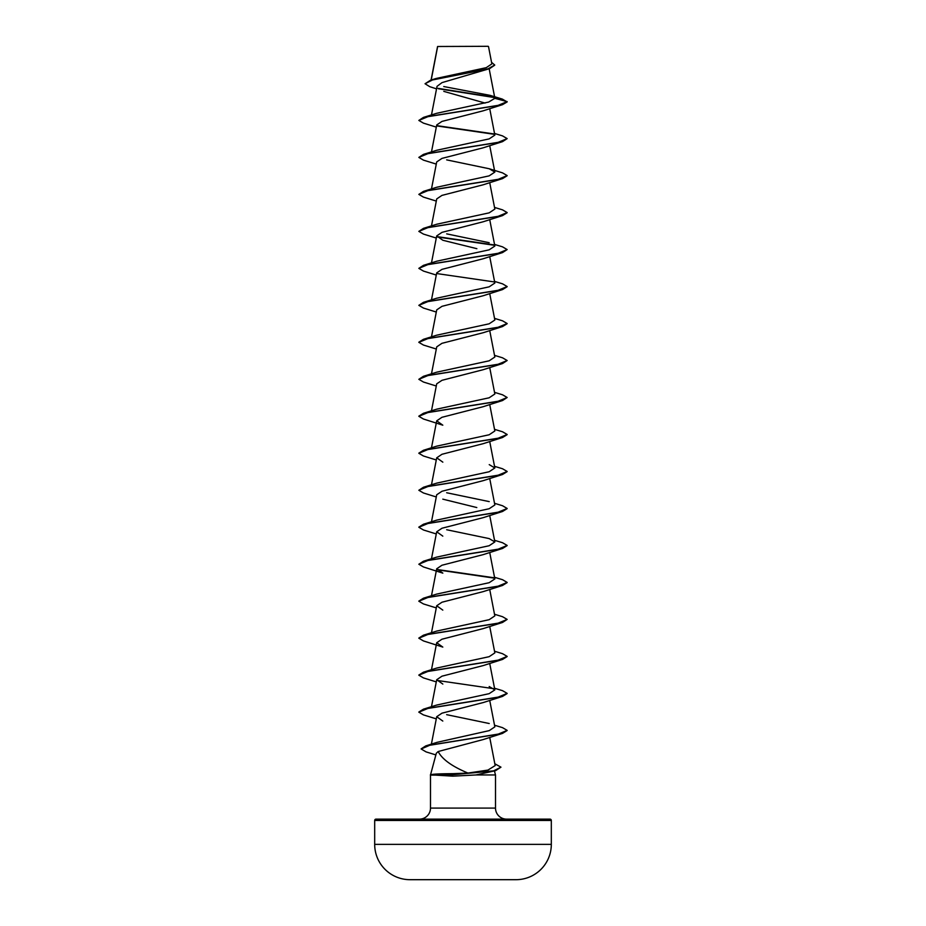 <?xml version="1.0" encoding="UTF-8"?>
<svg xmlns="http://www.w3.org/2000/svg" width="926" height="926" viewBox="0 0 926 926"><rect width="100%" height="100%" fill="white"/><g stroke="black" fill="none" stroke-linecap="round" stroke-linejoin="round"><path stroke-width="1.39" d="M516.21 879.688A8832.269 8832.269 0 0 1 513.722 879.7L412.278 879.7A8832.269 8832.269 0 0 1 409.79 879.688L516.21 879.688A35.327 35.327 0 0 0 551.317 844.362L551.317 820.448L374.683 820.448L374.683 844.362L551.317 844.362M409.79 879.688A35.327 35.327 0 0 1 374.683 844.362M488.199 46.3L437.593 46.497L488.199 46.3M494.831 763.765L500.966 767.168L495.618 770.652L476.01 774.958L452.86 776.162L430.393 774.807L451.645 774.807L452.964 773.673L467.954 773.06C452.05 766.439 442.13 759.262 438.172 751.53L436.32 753.232L430.555 774.761M551.317 820.448A1.32 1.32 0 0 0 549.998 819.128L376.002 819.128A1.32 1.32 0 0 0 374.683 820.448M506.545 819.128A11.043 11.043 0 0 1 495.503 808.085L430.497 808.085A11.043 11.043 0 0 1 419.455 819.128M430.59 774.807C432.21 774.113 439.676 773.731 452.964 773.673M494.449 771.011L495.503 774.958L495.503 808.085M430.497 775.143L430.497 808.085M476.01 774.958L495.503 774.958M431.215 80.006L437.616 46.682M436.528 88.861L429.768 86.685L425.046 83.745L432.454 79.972L489.599 68.651L442.038 82.599L437.026 86.349L431.481 114.951M443.797 91.373L485.097 103.064M490.039 95.343L502.32 99.082L507.159 101.929L502.54 104.65L483.198 110.807L441.945 121.422L436.736 124.952L431.481 151.933M494.519 133.448L502.529 135.891L507.159 138.611L502.552 141.632L483.187 147.801L441.98 158.392L436.702 161.934L431.481 188.927M507.147 175.743L502.54 178.614L483.164 184.795L441.945 195.398L436.725 198.916L431.481 225.909M507.147 212.737L502.54 215.608L483.198 221.765L441.968 232.368L436.736 235.899L442.836 240.262L476.867 248.677M494.519 244.406L502.54 246.848L507.159 249.569L502.529 252.59L483.198 258.748L441.968 269.362L436.702 272.892L431.481 299.874M507.147 286.713L502.529 289.583L483.175 295.741L442.003 306.321L436.725 309.874L431.481 336.867M507.147 323.695L502.529 326.565L483.198 332.723L441.945 343.326L436.736 346.856L431.481 373.849M494.519 355.352L502.54 357.806L507.159 360.515L502.54 363.548L483.187 369.705L441.98 380.308L436.702 383.85L431.481 410.831M502.552 400.53L483.164 406.699L441.945 417.302L436.725 420.832L442.813 425.184L423.448 419.015L418.841 416.306L428.402 412.359L502.552 400.53L507.159 397.497L497.632 401.444L423.471 413.274L418.853 416.144M507.147 434.641L502.54 437.512L483.187 443.681L441.968 454.272L436.736 457.814L442.836 462.167M507.147 471.623L502.54 474.494L483.187 480.663L441.968 491.266L436.702 494.797L431.481 521.789M442.802 499.149L476.809 507.552M507.147 508.617L502.529 511.488L483.175 517.657L442.003 528.237L436.725 531.79L442.802 536.131M507.147 545.599L502.529 548.47L483.198 554.628L441.945 565.242L436.736 568.772L442.836 573.125M507.147 582.593L502.529 585.463L483.198 591.621L441.991 602.213L436.702 605.754L442.802 610.107M483.164 628.604L441.945 639.218L436.736 642.737L442.813 647.089L423.448 640.931L418.841 638.211L428.402 634.275L502.54 622.446L507.159 619.413L497.609 623.36L423.46 635.19L418.853 638.06M507.147 656.546L502.552 659.428L483.187 665.586L441.957 676.188L436.736 679.73L442.848 684.082M483.187 702.568L441.957 713.182L436.702 716.712L442.802 721.065M507.147 730.521L502.54 733.392L483.175 739.561L438.172 751.53M467.954 773.06L487.967 770.073L495.144 765.594M494.519 725.208L502.529 727.651L507.159 730.371L497.887 734.26L425.752 745.916L437.153 742.305L489.264 730.614L494.843 726.864L489.715 700.38M489.229 723.519L446.656 714.664M494.519 688.226L502.529 690.669L507.159 693.377L497.632 697.324L423.471 709.154L436.771 705.033L489.148 693.667L494.843 689.882L489.194 686.536M494.519 651.233L502.529 653.687L507.159 656.395L497.632 660.342L423.471 672.172L436.771 668.04L489.148 656.684L494.843 652.899L489.715 626.416M423.46 635.19L436.771 631.057L489.171 619.691L494.82 615.906L489.715 589.434M494.519 577.268L502.552 579.711L507.159 582.431L497.598 586.378L423.448 598.208L436.759 594.075L489.171 582.709L494.843 578.924L489.715 552.44M494.519 540.286L502.54 542.729L507.159 545.449L497.598 549.396L423.448 561.225L436.771 557.093L489.148 545.738L494.843 541.942L489.183 538.596L446.679 529.741M494.519 503.293L502.54 505.746L507.159 508.467L497.609 512.402L423.46 524.232L436.783 520.099L489.16 508.744L494.843 504.959L489.715 478.476M489.229 501.614L446.668 492.748M494.519 466.31L502.529 468.753L507.159 471.473L497.621 475.42L423.471 487.25L436.771 483.117L489.16 471.751L494.831 467.966L489.229 464.62M494.519 429.328L502.529 431.771L507.159 434.491L497.632 438.426L423.471 450.267L436.771 446.135L489.16 434.769L494.843 430.984L489.715 404.5M423.471 413.274L436.759 409.153L489.136 397.798L494.843 394.001L489.715 367.518M507.159 360.515L497.609 364.462L423.46 376.292L436.759 372.171L489.171 360.804L494.843 357.019L489.715 330.536M494.519 318.37L502.552 320.824L507.159 323.533L497.598 327.48L423.448 339.31L436.759 335.177L489.148 323.811L494.843 320.026L489.715 293.554M494.519 281.388L502.54 283.831L507.159 286.551L497.598 290.498L423.448 302.327L436.771 298.195L489.148 286.84L494.843 283.043L489.715 256.56M507.159 249.569L497.609 253.504L423.46 265.345L436.771 261.201L489.148 249.846L494.843 246.061L489.715 219.578M489.183 242.716L446.679 233.861M494.519 207.412L502.529 209.855L507.159 212.575L497.621 216.522L423.471 228.352L436.771 224.219L489.183 212.853L494.843 209.079L489.715 182.596M489.241 168.752L502.529 172.873L507.159 175.593L497.632 179.54L423.471 191.369L436.771 187.237L489.136 175.871L494.843 172.086L489.241 168.752L446.668 159.874M507.159 138.611L497.632 142.546L423.471 154.376L436.771 150.255L489.148 138.9L494.843 135.103L489.715 108.62M494.866 98.33L507.159 101.628L497.609 105.564L423.46 117.394L436.759 113.273L488.615 102.068L494.866 98.33L490.039 95.355L443.751 86.546M425.046 83.745L430.532 80.215L436.158 78.467L486.243 67.667L491.856 63.894L488.523 46.624M494.553 97.577L438.38 88.746M489.599 68.651L494.704 65.167M494.148 97.195L437.894 88.34M430.532 80.215L488.106 68.813L494.715 65.005L491.579 62.355M502.54 104.65L428.402 116.479L418.841 120.426L423.448 123.135L436.285 127.117M436.91 125.948L494.403 134.328M502.552 141.632L428.402 153.461L418.841 157.408L423.448 160.129L436.285 164.099M502.54 178.614L428.402 190.443L418.841 194.391L423.46 197.111L436.285 201.081M502.54 215.608L428.391 227.437L418.841 231.384L423.471 234.093L436.285 238.075M436.898 236.906L494.415 245.286M502.529 252.59L428.379 264.419L418.841 268.366L423.471 271.087L436.285 275.057M502.529 289.583L428.368 301.413L418.841 305.349L423.471 308.069L436.285 312.039M502.529 326.565L428.379 338.395L418.841 342.342L423.46 345.051L436.285 349.021M502.54 363.548L428.402 375.377L418.841 379.313L423.448 382.033L436.285 386.015M502.54 437.512L428.402 449.341L418.841 453.289L423.46 456.009L436.285 459.979M502.54 474.494L428.391 486.335L418.841 490.271L423.471 492.991L436.285 496.973M502.529 511.488L428.379 523.317L418.841 527.264L423.471 529.985L436.285 533.955M502.529 548.47L428.368 560.311L418.841 564.247L423.471 566.967L442.825 573.136M436.898 569.768L494.415 578.148M502.529 585.463L428.379 597.293L418.841 601.229L423.46 603.949L436.285 607.919M502.552 659.428L428.402 671.257L418.841 675.193L423.448 677.913L436.285 681.895M507.147 693.539L502.54 696.41L428.402 708.24L418.841 712.187L423.46 714.907L436.285 718.877M502.54 733.392L430.139 745.094L421.145 748.995L426.134 751.912L435.868 754.91M495.618 770.652L451.645 774.807L493.338 770.988L500.966 767.168M423.46 117.394L418.841 120.426M436.771 125.623L493.975 133.934M423.471 154.376L418.841 157.408M423.471 191.369L418.841 194.391M423.471 228.352L418.841 231.384M436.771 236.57L493.986 244.892M423.46 265.345L418.841 268.366M436.748 273.552L493.986 281.886M423.448 302.327L418.841 305.349M423.448 339.31L418.853 342.18M423.46 376.292L418.841 379.313M494.519 392.346L502.529 394.789L507.159 397.497M423.471 450.267L418.853 453.138M423.471 487.25L418.841 490.271M423.46 524.232L418.853 527.114M423.448 561.225L418.841 564.247M436.759 569.444L494.009 577.766M423.448 598.208L418.853 601.078M494.519 614.251L502.54 616.704L507.159 619.413M423.471 672.172L418.853 675.042M436.759 680.39L494.009 688.724M423.471 709.154L418.853 712.025M425.752 745.916L421.156 748.845M430.393 775.12L451.645 775.12L452.86 776.162M437.558 46.566L431.076 80.041M489.16 68.79L494.843 98.133M489.715 145.613L494.843 172.086M436.702 235.899L431.481 262.891M436.702 420.821L431.481 447.814M489.715 441.494L494.843 467.966M436.702 457.814L431.481 484.807M489.715 515.458L494.843 541.942M436.702 531.779L431.481 558.772M436.702 568.761L431.481 595.765M436.702 605.754L431.481 632.747M436.702 642.737L431.481 669.73M489.715 663.398L494.843 689.882M436.702 679.719L431.481 706.712M436.702 716.712L431.389 744.168M489.715 737.374L495.178 765.582M483.175 628.615L502.54 622.446M483.187 702.579L502.54 696.41M431.007 774.645L430.393 774.807"/></g></svg>
